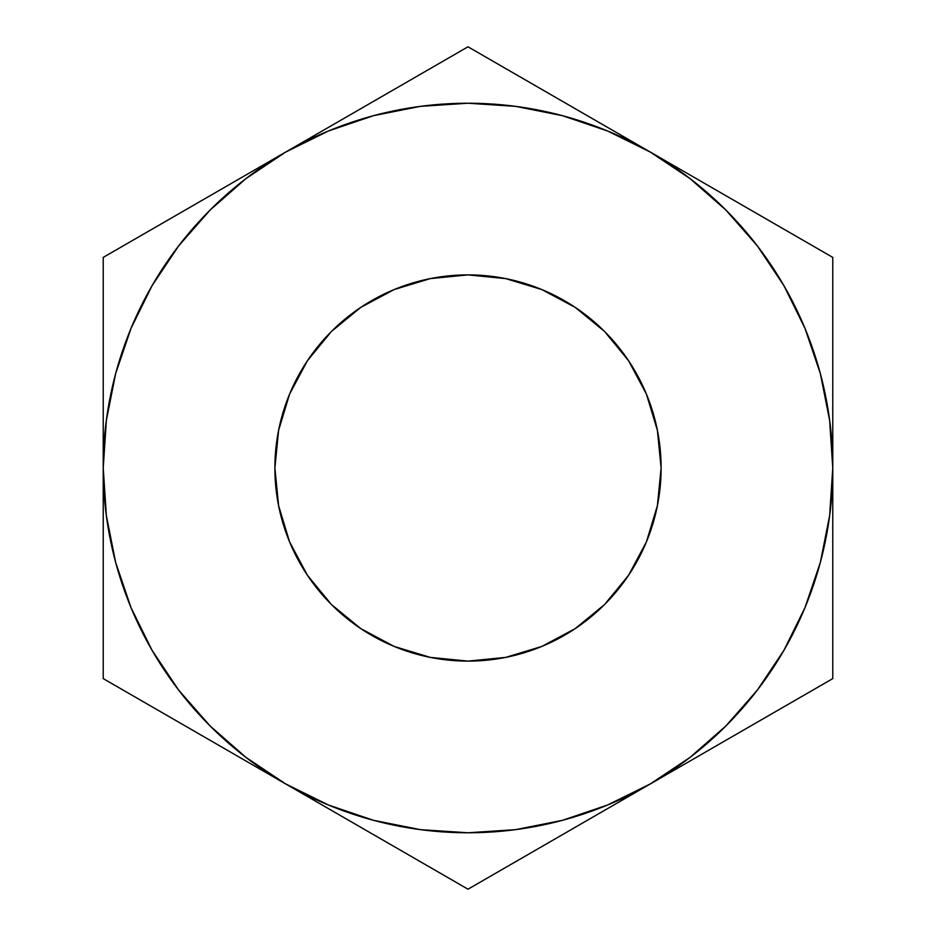 <?xml version="1.0" encoding="UTF-8"?>
<svg xmlns="http://www.w3.org/2000/svg" width="936" height="936" viewBox="0 0 936 936"><rect width="100%" height="100%" fill="white"/><g stroke="black" fill="none" stroke-linecap="round" stroke-linejoin="round"><path stroke-width="1.4" d="M274.891 468A193.108 193.108 0 0 1 468 274.891A193.108 193.108 0 0 1 661.108 468L657.4 505.674L646.413 541.897L628.571 575.289L604.551 604.551L575.289 628.571L541.897 646.413L505.674 657.4L468 661.108L430.326 657.4L394.103 646.413L360.711 628.571L331.449 604.551L307.429 575.289L289.587 541.897L278.6 505.674L274.891 468L278.6 430.326L289.587 394.103L307.429 360.711L331.449 331.449L360.711 307.429L394.103 289.587L430.326 278.6L468 274.891L505.674 278.6L541.897 289.587L575.289 307.429L604.551 331.449L628.571 360.711L646.413 394.103L657.4 430.326L661.108 468A193.108 193.108 0 0 1 468 661.108A193.108 193.108 0 0 1 274.891 468M373.417 820.299L420.521 829.67M515.479 829.67L562.407 820.345L607.593 805.007L650.38 783.9L602.796 811.372M757.294 690.183L783.9 650.38L805.007 607.593L820.345 562.407L829.67 515.479M829.67 420.521L820.345 373.593L805.007 328.407L783.9 285.62L757.388 245.946L725.927 210.073L690.054 178.612L650.38 152.1L697.577 179.349M562.583 115.701L515.479 106.33M420.521 106.33L373.593 115.654L328.407 130.993L285.62 152.1L332.806 124.851M178.706 245.817L152.1 285.62L130.993 328.407L115.654 373.593L106.33 420.521M106.33 515.479L115.654 562.407L130.993 607.593L152.1 650.38L178.612 690.054L210.073 725.927L245.946 757.388L285.62 783.9L238.423 756.651M152.439 228.992L191.623 206.365M210.904 195.238L237.674 179.77M130.315 241.757L146.671 232.315M103.229 359.553L103.229 307.57M103.229 412.951L103.229 380.695M360.325 108.974L379.606 97.835M418.825 75.196L424.429 71.955M517.175 75.196L556.394 97.835M575.675 108.974L602.445 124.418M495.085 62.443L511.442 71.885M725.096 195.238L744.377 206.365M783.561 228.992L789.212 232.245M832.771 413.057L832.771 468L829.647 420.393M832.771 359.658L832.771 380.507M832.771 288.616L832.771 307.476M832.771 576.4L832.771 628.43M832.771 522.943L832.771 555.247M725.096 740.762L697.975 756.417M783.584 706.996L744.377 729.635M805.685 694.243L789.329 703.685M418.942 860.874L379.606 838.165M360.325 827.026L333.555 811.582M440.914 873.557L424.558 864.115M575.675 827.026L556.394 838.165M515.233 861.927L511.664 863.998M103.229 522.943L103.229 468L106.353 515.607M103.229 576.237L103.229 555.493M103.229 647.384L103.229 628.512M152.416 706.996L146.893 703.813M210.904 740.762L191.997 729.858M829.647 515.607L832.771 468L832.771 257.4L468 46.8L285.62 152.1L245.946 178.612L210.073 210.073L178.612 245.946L152.1 285.62M106.353 420.393L103.229 468L103.229 678.6L285.62 783.9L328.407 805.007L373.593 820.345M420.393 829.647L468 832.771L515.607 829.647M285.62 783.9A364.771 364.771 0 0 1 103.229 468L103.229 678.6L468 889.2L832.771 678.6L832.771 468A364.771 364.771 0 0 1 285.62 783.9L468 889.2L650.38 783.9L690.054 757.388L725.927 725.927L757.388 690.054L783.9 650.38M650.38 152.1A364.771 364.771 0 0 1 832.771 468L832.771 257.4L468 46.8L103.229 257.4L103.229 468A364.771 364.771 0 0 1 650.38 152.1L607.593 130.993L562.407 115.654M515.607 106.353L468 103.229L420.393 106.353M289.587 394.103L307.429 360.711M360.711 307.429L394.103 289.587M541.897 289.587L575.289 307.429M628.571 360.711L646.413 394.103M646.413 541.897L628.571 575.289M575.289 628.571L541.897 646.413M394.103 646.413L360.711 628.571M307.429 575.289L289.587 541.897M285.62 152.1L103.229 257.4L103.229 468M650.38 783.9L832.771 678.6L832.771 468"/></g></svg>
